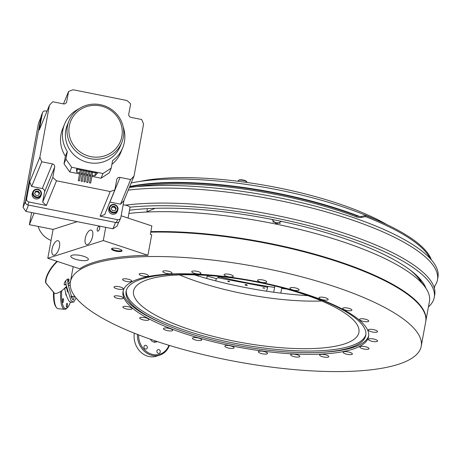 <?xml version="1.0" encoding="UTF-8"?>
<svg xmlns="http://www.w3.org/2000/svg" width="461" height="461" viewBox="0 0 461 461"><rect width="100%" height="100%" fill="white"/><g stroke="black" fill="none" stroke-linecap="round" stroke-linejoin="round"><path stroke-width="0.69" d="M68.551 278.974A3.567 1.406 -53.2 0 1 67.784 281.976M65.998 283.993A3.567 1.406 -53.2 0 1 64.321 284.633M66.05 284.42A3.567 1.406 -53.2 0 1 64.459 284.777A3.567 1.406 -53.2 0 1 64.361 284.685A3.567 1.406 -53.2 0 1 65.571 280.945A3.567 1.406 -53.2 0 1 68.729 279.061A3.567 1.406 -53.2 0 1 68.827 279.153A3.567 1.406 -53.2 0 1 67.848 282.587M70.487 281.383A17.835 7.024 -53.2 0 1 68.084 284.558M66.367 286.517A17.835 7.024 -53.2 0 1 64.794 288.102M64.638 288.252A17.835 7.024 -53.2 0 1 56.248 293.386A10.845 4.27 -53.2 0 1 54.369 293.081A10.845 4.27 -53.2 0 1 54.075 292.804L46.388 283.555A10.845 4.27 -53.2 0 1 45.881 280.916A17.835 7.024 -53.2 0 1 57.423 261.456M54.219 292.954A10.845 4.27 -53.2 0 1 54.052 292.844A10.845 4.27 -53.2 0 1 53.764 292.568L46.071 283.319A10.845 4.27 -53.2 0 1 45.564 280.68A17.835 7.024 -53.2 0 1 57.003 261.318M72.602 302.088L71.662 302.537L69.467 301.575C67.462 299.056 65.842 294.579 64.615 288.137L66.586 287.814L67.531 292.038M131.183 182.965A164.07 44.602 10.4 0 1 131.489 182.902L131.483 182.931A164.07 44.602 10.4 0 1 131.569 182.913L131.569 182.884A164.07 44.602 10.4 0 1 133.194 182.562L133.189 182.591A164.07 44.602 10.4 0 1 133.275 182.573L133.281 182.55A164.07 44.602 10.4 0 1 134.946 182.239L134.992 182.256M134.946 182.239L134.94 182.268A164.07 44.602 10.4 0 1 135.027 182.251L135.033 182.222A164.07 44.602 10.4 0 1 136.733 181.934L136.727 181.957A164.07 44.602 10.4 0 1 136.813 181.945L136.819 181.916A164.07 44.602 10.4 0 1 138.554 181.64L138.548 181.663A164.07 44.602 10.4 0 1 138.64 181.651L138.646 181.622A164.07 44.602 10.4 0 1 140.415 181.357L140.461 181.38M140.415 181.357L140.409 181.386A164.07 44.602 10.4 0 1 140.501 181.375L140.507 181.346A164.07 44.602 10.4 0 1 142.311 181.098L142.357 181.115M142.311 181.098L142.305 181.121A164.07 44.602 10.4 0 1 142.403 181.11L142.409 181.087A164.07 44.602 10.4 0 1 144.247 180.85L144.293 180.868M146.264 180.637L146.212 180.643A164.07 44.602 10.4 0 1 146.31 180.631L146.316 180.608A164.07 44.602 10.4 0 1 148.217 180.401L148.217 180.43A164.07 44.602 10.4 0 1 148.315 180.418L148.321 180.389A164.07 44.602 10.4 0 1 150.257 180.199L150.251 180.228A164.07 44.602 10.4 0 1 150.355 180.216L150.361 180.193A164.07 44.602 10.4 0 1 152.332 180.015L152.378 180.038M152.332 180.015L152.326 180.044A164.07 44.602 10.4 0 1 152.43 180.032L152.435 180.009A164.07 44.602 10.4 0 1 154.435 179.848L154.481 179.871M154.435 179.848L154.429 179.876A164.07 44.602 10.4 0 1 154.539 179.865L154.544 179.842A164.07 44.602 10.4 0 1 156.573 179.692L156.567 179.721A164.07 44.602 10.4 0 1 156.677 179.715L156.682 179.686A164.07 44.602 10.4 0 1 158.745 179.56L158.791 179.583M158.745 179.56L158.74 179.583A164.07 44.602 10.4 0 1 158.849 179.577L158.855 179.548A164.07 44.602 10.4 0 1 160.947 179.438L160.993 179.462M160.947 179.438L160.941 179.462A164.07 44.602 10.4 0 1 161.05 179.456L161.05 179.456A164.07 44.602 10.4 0 1 163.177 179.329L163.171 179.358A164.07 44.602 10.4 0 1 163.28 179.352L163.286 179.329A164.07 44.602 10.4 0 1 165.436 179.243L165.482 179.266M165.436 179.243L165.43 179.271A164.07 44.602 10.4 0 1 165.545 179.266L165.551 179.237A164.07 44.602 10.4 0 1 167.723 179.168L167.723 179.196A164.07 44.602 10.4 0 1 167.839 179.191L167.839 179.168A164.07 44.602 10.4 0 1 170.046 179.11L170.04 179.139A164.07 44.602 10.4 0 1 170.155 179.139L170.161 179.11A164.07 44.602 10.4 0 1 172.391 179.07L172.437 179.099M172.391 179.07L172.385 179.099A164.07 44.602 10.4 0 1 172.5 179.099L172.506 179.07A164.07 44.602 10.4 0 1 174.765 179.047L174.759 179.075A164.07 44.602 10.4 0 1 174.875 179.075L174.88 179.047A164.07 44.602 10.4 0 1 177.162 179.041L177.203 179.064M177.162 179.041L177.157 179.064A164.07 44.602 10.4 0 1 177.278 179.064L177.283 179.041A164.07 44.602 10.4 0 1 179.588 179.047L179.629 179.075M179.588 179.047L179.583 179.075A164.07 44.602 10.4 0 1 179.704 179.075L179.709 179.047A164.07 44.602 10.4 0 1 182.037 179.07L182.032 179.099A164.07 44.602 10.4 0 1 182.153 179.099L182.158 179.07A164.07 44.602 10.4 0 1 184.509 179.11L184.504 179.139A164.07 44.602 10.4 0 1 184.631 179.139L184.636 179.11A164.07 44.602 10.4 0 1 187.005 179.168L187.045 179.191M189.563 179.266L189.523 179.266A164.07 44.602 10.4 0 1 189.65 179.266L189.65 179.243A164.07 44.602 10.4 0 1 192.064 179.323L192.064 179.352A164.07 44.602 10.4 0 1 192.191 179.358L192.197 179.329A164.07 44.602 10.4 0 1 194.628 179.427L194.663 179.456M194.628 179.427L194.623 179.456A164.07 44.602 10.4 0 1 194.749 179.462L194.755 179.433A164.07 44.602 10.4 0 1 197.21 179.548L197.245 179.577M197.21 179.548L197.204 179.577A164.07 44.602 10.4 0 1 197.337 179.583L197.343 179.554A164.07 44.602 10.4 0 1 199.815 179.686L199.809 179.715A164.07 44.602 10.4 0 1 199.936 179.721L199.941 179.692A164.07 44.602 10.4 0 1 202.431 179.836L202.425 179.865A164.07 44.602 10.4 0 1 202.558 179.871L202.563 179.848A164.07 44.602 10.4 0 1 205.07 180.003L205.064 180.032A164.07 44.602 10.4 0 1 205.197 180.044L205.203 180.015A164.07 44.602 10.4 0 1 207.727 180.188L207.721 180.216A164.07 44.602 10.4 0 1 207.853 180.228L207.859 180.199A164.07 44.602 10.4 0 1 210.395 180.389L210.423 180.418M210.395 180.389L210.389 180.418A164.07 44.602 10.4 0 1 210.527 180.424L210.527 180.401A164.07 44.602 10.4 0 1 213.08 180.603L213.08 180.631A164.07 44.602 10.4 0 1 213.213 180.643L213.218 180.614A164.07 44.602 10.4 0 1 215.783 180.833L215.811 180.862M218.526 181.11L218.491 181.11A164.07 44.602 10.4 0 1 218.629 181.121L218.635 181.092A164.07 44.602 10.4 0 1 221.228 181.34L221.222 181.369A164.07 44.602 10.4 0 1 221.355 181.386L221.361 181.357A164.07 44.602 10.4 0 1 223.965 181.622A164.07 44.602 10.4 0 1 224.098 181.663L224.104 181.634A164.07 44.602 10.4 0 1 226.714 181.911L226.737 181.945A164.07 44.602 10.4 0 1 226.847 181.957L226.852 181.928A164.07 44.602 10.4 0 1 229.48 182.222L229.497 182.251M229.48 182.222L229.474 182.251A164.07 44.602 10.4 0 1 229.613 182.262L229.618 182.239A164.07 44.602 10.4 0 1 232.246 182.544L232.263 182.573A164.07 44.602 10.4 0 1 232.384 182.585L232.384 182.562A164.07 44.602 10.4 0 1 235.029 182.884L235.041 182.913M235.029 182.884L235.024 182.908A164.07 44.602 10.4 0 1 235.162 182.925L235.168 182.902A164.07 44.602 10.4 0 1 237.818 183.236L237.83 183.265A164.07 44.602 10.4 0 1 237.951 183.282L237.957 183.253A164.07 44.602 10.4 0 1 240.607 183.605L240.625 183.634A164.07 44.602 10.4 0 1 240.746 183.651L240.751 183.622A164.07 44.602 10.4 0 1 243.414 183.985L243.42 184.014A164.07 44.602 10.4 0 1 243.546 184.031L243.552 184.008A164.07 44.602 10.4 0 1 246.214 184.383L246.214 184.412A164.07 44.602 10.4 0 1 246.353 184.429L246.358 184.406A164.07 44.602 10.4 0 1 249.026 184.798L249.032 184.826A164.07 44.602 10.4 0 1 249.165 184.844L249.165 184.815A164.07 44.602 10.4 0 1 251.844 185.218L251.844 185.247A164.07 44.602 10.4 0 1 251.977 185.27L251.983 185.241A164.07 44.602 10.4 0 1 254.656 185.662L254.662 185.691M254.656 185.662L254.651 185.691A164.07 44.602 10.4 0 1 254.795 185.708L254.795 185.708A164.07 44.602 10.4 0 1 257.474 186.117A164.07 44.602 10.4 0 1 257.613 186.163L257.618 186.14A164.07 44.602 10.4 0 1 260.298 186.584L260.298 186.613A164.07 44.602 10.4 0 1 260.43 186.636L260.436 186.607A164.07 44.602 10.4 0 1 263.116 187.068A164.07 44.602 10.4 0 1 263.254 187.12L263.26 187.091A164.07 44.602 10.4 0 1 265.934 187.564L265.934 187.592A164.07 44.602 10.4 0 1 266.072 187.615L266.078 187.587A164.07 44.602 10.4 0 1 268.751 188.071L268.751 188.1A164.07 44.602 10.4 0 1 268.89 188.123L268.896 188.1A164.07 44.602 10.4 0 1 271.569 188.595L271.564 188.624A164.07 44.602 10.4 0 1 271.702 188.647L271.702 188.647A164.07 44.602 10.4 0 1 274.381 189.131L274.376 189.16A164.07 44.602 10.4 0 1 274.514 189.183L274.514 189.183M285.716 191.436L285.716 191.436A164.07 44.602 10.4 0 1 288.361 192.007L288.356 192.03A164.07 44.602 10.4 0 1 288.494 192.064L288.482 192.058M288.5 192.035A164.07 44.602 10.4 0 1 291.139 192.617L291.133 192.64A164.07 44.602 10.4 0 1 291.271 192.675L291.277 192.646A164.07 44.602 10.4 0 1 293.905 193.24L293.899 193.268A164.07 44.602 10.4 0 1 294.037 193.297L294.037 193.297M294.043 193.268A164.07 44.602 10.4 0 1 296.659 193.874L296.654 193.902A164.07 44.602 10.4 0 1 296.792 193.937L296.775 193.931M299.517 194.577L299.541 194.554A164.07 44.602 10.4 0 1 302.134 195.182L302.128 195.21A164.07 44.602 10.4 0 1 302.266 195.239L302.249 195.239M302.272 195.216A164.07 44.602 10.4 0 1 304.854 195.85L304.848 195.879A164.07 44.602 10.4 0 1 304.986 195.913L304.963 195.908M304.992 195.885A164.07 44.602 10.4 0 1 307.562 196.53L307.556 196.559A164.07 44.602 10.4 0 1 307.689 196.593L307.666 196.588M310.357 197.279L310.386 197.256A164.07 44.602 10.4 0 1 312.933 197.925L312.927 197.953A164.07 44.602 10.4 0 1 313.059 197.988L313.036 197.982M313.065 197.959A164.07 44.602 10.4 0 1 315.595 198.639L315.589 198.668A164.07 44.602 10.4 0 1 315.722 198.703L315.693 198.691M315.727 198.674A164.07 44.602 10.4 0 1 318.24 199.359L318.234 199.388A164.07 44.602 10.4 0 1 318.367 199.423L318.367 199.423A164.07 44.602 10.4 0 1 320.868 200.091L320.862 200.12A164.07 44.602 10.4 0 1 320.989 200.155L320.96 200.149M320.994 200.132A164.07 44.602 10.4 0 1 323.472 200.835L323.472 200.863A164.07 44.602 10.4 0 1 323.599 200.898L323.57 200.892M326.158 201.641L326.192 201.624A164.07 44.602 10.4 0 1 328.635 202.35L328.63 202.373A164.07 44.602 10.4 0 1 328.756 202.414L328.722 202.402M333.799 203.952L333.839 203.935A164.07 44.602 10.4 0 1 336.219 204.684L336.213 204.713A164.07 44.602 10.4 0 1 336.34 204.753L336.3 204.742M338.783 205.537L338.823 205.52A164.07 44.602 10.4 0 1 341.163 206.286L341.157 206.315A164.07 44.602 10.4 0 1 341.278 206.349L341.238 206.338M350.815 209.628L350.861 209.617A164.07 44.602 10.4 0 1 353.074 210.418L353.074 210.447A164.07 44.602 10.4 0 1 353.189 210.487L353.143 210.47M362.167 213.892L362.219 213.887A164.07 44.602 10.4 0 1 364.288 214.711L364.288 214.74A164.07 44.602 10.4 0 1 364.392 214.786L364.346 214.763M366.495 215.639L366.547 215.633A164.07 44.602 10.4 0 1 368.558 216.468L368.552 216.497A164.07 44.602 10.4 0 1 368.662 216.537L368.616 216.52M368.662 216.514L368.662 216.537A164.07 44.602 10.4 0 1 370.644 217.356L370.638 217.385A164.07 44.602 10.4 0 1 370.742 217.425L370.696 217.408M364.397 214.757A164.07 44.602 10.4 0 1 366.443 215.587L366.437 215.615A164.07 44.602 10.4 0 1 366.541 215.662L366.547 215.633M359.955 213.028L360.006 213.017A164.07 44.602 10.4 0 1 362.11 213.841L362.104 213.869A164.07 44.602 10.4 0 1 362.213 213.91L362.219 213.887M355.443 211.317L355.494 211.305A164.07 44.602 10.4 0 1 357.65 212.118L357.644 212.146A164.07 44.602 10.4 0 1 357.759 212.187L357.713 212.169M299.541 194.554L299.535 194.582A164.07 44.602 10.4 0 0 299.396 194.548L299.402 194.525A164.07 44.602 10.4 0 0 296.798 193.908M129.725 186.521A164.07 44.602 10.4 0 1 359.459 216.422M144.247 180.85L144.241 180.873A164.07 44.602 10.4 0 1 144.339 180.862L144.345 180.839A164.07 44.602 10.4 0 1 146.218 180.62M187.005 179.168L186.999 179.191A164.07 44.602 10.4 0 1 187.126 179.196L187.131 179.168A164.07 44.602 10.4 0 1 189.529 179.237M215.783 180.833L215.777 180.862A164.07 44.602 10.4 0 1 215.915 180.873L215.921 180.845A164.07 44.602 10.4 0 1 218.497 181.081M274.52 189.16A164.07 44.602 10.4 0 1 277.188 189.678L277.182 189.707A164.07 44.602 10.4 0 1 277.326 189.736L277.332 189.707A164.07 44.602 10.4 0 1 279.994 190.243L279.988 190.272A164.07 44.602 10.4 0 1 280.127 190.295L280.132 190.272A164.07 44.602 10.4 0 1 282.789 190.819L282.783 190.842A164.07 44.602 10.4 0 1 282.921 190.871L282.927 190.848A164.07 44.602 10.4 0 1 285.578 191.407L285.572 191.43A164.07 44.602 10.4 0 1 285.716 191.459M307.694 196.565A164.07 44.602 10.4 0 1 310.253 197.222L310.247 197.25A164.07 44.602 10.4 0 1 310.386 197.285L310.386 197.256M323.605 200.875A164.07 44.602 10.4 0 1 326.065 201.59A164.07 44.602 10.4 0 1 326.186 201.653L326.192 201.624M328.762 202.385A164.07 44.602 10.4 0 1 331.182 203.117L331.182 203.145A164.07 44.602 10.4 0 1 331.309 203.186L331.269 203.174M331.309 203.157A164.07 44.602 10.4 0 1 333.712 203.9L333.706 203.923A164.07 44.602 10.4 0 1 333.833 203.964L333.839 203.935M336.346 204.724A164.07 44.602 10.4 0 1 338.702 205.479L338.697 205.508A164.07 44.602 10.4 0 1 338.818 205.548L338.823 205.52M341.284 206.326A164.07 44.602 10.4 0 1 343.595 207.098L343.589 207.122A164.07 44.602 10.4 0 1 343.71 207.162L343.67 207.15M343.716 207.139A164.07 44.602 10.4 0 1 346.004 207.917L346.004 207.946A164.07 44.602 10.4 0 1 346.119 207.986L346.078 207.969M346.125 207.957A164.07 44.602 10.4 0 1 348.389 208.741L348.383 208.77A164.07 44.602 10.4 0 1 348.504 208.81L348.458 208.798M348.51 208.781A164.07 44.602 10.4 0 1 350.746 209.576L350.74 209.605A164.07 44.602 10.4 0 1 350.861 209.646L350.861 209.617M353.189 210.458A164.07 44.602 10.4 0 1 355.379 211.265L355.373 211.288A164.07 44.602 10.4 0 1 355.489 211.334L355.494 211.305M357.765 212.158A164.07 44.602 10.4 0 1 359.897 212.976L359.891 213.005A164.07 44.602 10.4 0 1 360.001 213.045L360.006 213.017M370.748 217.402A164.07 44.602 10.4 0 1 372.695 218.243L372.695 218.272A164.07 44.602 10.4 0 1 372.793 218.318L372.747 218.295M372.799 218.289A164.07 44.602 10.4 0 1 374.718 219.142L374.712 219.165A164.07 44.602 10.4 0 1 374.81 219.211L374.764 219.188M374.816 219.182A164.07 44.602 10.4 0 1 376.654 220.018M215.829 280.91L216.244 278.646L207.168 276.064M228.783 281.158L229.687 281.596L228.633 281.683L227.728 281.239L228.783 281.158M263.807 287.837L264.718 288.281L262.753 287.918L263.807 287.837M217.955 277.77L267.662 287.255L266.55 291.202M267.824 286.385L267.662 287.255M247.079 285.342A1.176 0.317 10.4 0 1 245.926 285.261A1.176 0.317 10.4 0 1 245.05 284.875A1.176 0.317 10.4 0 1 245.269 284.633A1.176 0.317 10.4 0 1 246.727 284.8A1.176 0.317 10.4 0 1 247.263 285.278A1.176 0.317 10.4 0 1 247.079 285.342M38.177 226.437A21.402 20.561 22.3 0 0 51.062 240.446M28.524 205.07L25.925 211.409L23.05 207.335L25.545 201.25M25.925 211.409L112.957 228.789L115.555 222.45M118.759 221.977L117.065 226.115L112.957 228.789M40.989 117.117L38.494 123.208L23.05 207.335M70.85 256.034A8.915 2.426 10.4 0 1 80.519 255.492A8.915 2.426 10.4 0 1 88.316 259.526A8.915 2.426 10.4 0 1 78.647 260.067A8.915 2.426 10.4 0 1 70.85 256.034M123.156 204.828A5.348 1.452 10.4 0 1 130.002 207.473A5.348 1.452 10.4 0 1 129.979 207.554M121.958 250.456A5.348 1.452 10.4 0 1 116.645 250.611A5.348 1.452 10.4 0 1 111.729 248.577M31.613 212.544L29.383 224.68L34.149 213.051M29.383 224.68L53.09 229.417M52.041 249.113A7.578 3.308 -71.7 0 0 53.378 255.123A7.578 3.308 -71.7 0 0 59.463 246.739A7.578 3.308 -71.7 0 0 58.132 240.728A7.578 3.308 -71.7 0 0 52.041 249.113M97.185 229.146A2.524 1.101 -71.7 0 0 97.628 231.151A2.524 1.101 -71.7 0 0 99.657 228.356A2.524 1.101 -71.7 0 0 99.213 226.357A2.524 1.101 -71.7 0 0 97.185 229.146M85.227 238.51A7.578 3.308 -71.7 0 0 86.564 244.52A7.578 3.308 -71.7 0 0 92.649 236.136A7.578 3.308 -71.7 0 0 91.318 230.125A7.578 3.308 -71.7 0 0 85.227 238.51M114.161 250.692A5.348 1.452 10.4 0 1 111.522 248.888A5.348 1.452 10.4 0 1 119.405 249.021A5.348 1.452 10.4 0 1 122.044 250.824A5.348 1.452 10.4 0 1 114.161 250.692M79.638 268.792L47.788 258.275L103.293 240.544L147.929 255.285A178.338 48.48 -169.6 0 0 79.638 268.792M77.246 221.66L53.096 229.376L47.788 258.275M121.145 215.788L151.876 225.936L150.338 234.309L151.698 234.758L147.929 255.285M105.713 227.348L103.293 240.544M83.948 256.385A8.915 2.426 10.4 0 1 87.198 260.298A8.915 2.426 10.4 0 1 75.218 259.174A8.915 2.426 10.4 0 1 71.962 255.261A8.915 2.426 10.4 0 1 83.948 256.385M100.348 104.687A28.536 27.412 -157.7 0 1 121.79 142.518A28.536 27.412 -157.7 0 1 90.431 158.705A28.536 27.412 -157.7 0 1 68.989 120.874A28.536 27.412 -157.7 0 1 100.348 104.687M68.989 120.874L67.369 124.827A28.536 27.412 22.3 0 0 88.812 162.658A28.536 27.412 22.3 0 0 120.171 146.471L121.79 142.518M90.909 156.642A26.824 25.77 22.3 0 0 121.837 136.502A26.824 25.77 22.3 0 0 100.233 105.869A26.824 25.77 22.3 0 0 69.306 126.009A26.824 25.77 22.3 0 0 90.909 156.642M78.295 180.62L79.511 180.85L78.295 180.62L80.283 169.781M81.09 181.173L82.306 181.409L81.09 181.173L83.078 170.34M86.674 182.291L87.89 182.533L86.674 182.291L88.662 171.457M123.225 127.092A31.388 30.155 -157.7 0 1 122.684 147.866L120.765 152.551A31.388 30.155 -157.7 0 1 111.89 164.341M122.684 147.866A31.388 30.155 -157.7 0 1 112.582 160.578L111.193 168.161L102.964 173.52L71.674 167.274L65.929 159.126L67.323 151.542A31.388 30.155 -157.7 0 1 64.598 124.055A31.388 30.155 -157.7 0 1 78.791 108.882M89.469 182.85L90.684 183.092L89.469 182.85M83.879 181.732L85.095 181.974L83.879 181.732M79.523 173.906L69.755 171.959L64.01 163.811L65.929 159.126M69.755 171.959L71.674 167.274M64.01 163.811L65.399 156.227L67.323 151.542M65.399 156.227A31.388 30.155 -157.7 0 1 62.679 128.74L64.598 124.055M102.964 173.52L101.045 178.205L109.269 172.852L111.193 168.161M95.462 172.812L94.903 175.871L97.496 173.221L76.543 169.037L76.739 172.241L79.718 172.84M77.298 169.187L76.739 172.241M80.934 173.082L82.513 173.399M83.729 173.641L85.308 173.953M86.524 174.195L88.103 174.512M89.319 174.754L90.898 175.071M92.114 175.313L94.903 175.871M101.045 178.205L91.918 176.384M90.702 176.142L89.123 175.825M87.907 175.583L86.328 175.266M85.112 175.024L83.533 174.707M82.317 174.465L80.738 174.149M42.683 202.079A55.355 53.182 22.3 0 0 46.388 205.468L56.507 180.793A55.355 53.182 -157.7 0 1 52.796 177.399L42.683 202.079L44.561 191.834A2.852 2.743 22.3 0 0 42.262 188.572L31.665 186.457L41.778 161.776A55.355 53.182 -157.7 0 1 39.877 157.213L49.413 105.275A55.355 53.182 -157.7 0 1 52.796 101.766L63.393 103.881A2.852 2.743 22.3 0 0 66.684 101.743L68.568 91.497A55.355 53.182 -157.7 0 1 73.213 89.774L126.936 100.504A55.355 53.182 -157.7 0 1 130.647 103.892L128.769 114.138A2.852 2.743 22.3 0 0 131.062 117.399L141.665 119.514A55.355 53.182 -157.7 0 1 143.567 124.078L134.03 176.016A55.355 53.182 -157.7 0 1 130.647 179.525L120.534 204.2A55.355 53.182 22.3 0 0 123.917 200.691L134.03 176.016M52.796 177.399L54.675 167.153A2.852 2.743 22.3 0 0 52.381 163.897L41.778 161.776M46.388 205.468L28.968 201.987A2.852 2.743 -157.7 0 1 26.669 198.731L29.763 181.888A55.355 53.182 22.3 0 0 31.665 186.457M29.763 181.888L39.877 157.213M63.48 103.898L68.568 91.497M46.97 111.228L45.679 110.968A2.852 2.743 -157.7 0 0 42.389 113.112L39.294 129.956L49.413 105.275M42.389 113.112L41.185 116.045A2.852 2.743 -157.7 0 1 41.34 115.521L42.539 112.588M123.917 200.691L120.828 217.534A2.852 2.743 -157.7 0 1 117.538 219.678L100.112 216.197A55.355 53.182 22.3 0 0 104.762 214.474L114.875 189.799A55.355 53.182 -157.7 0 1 110.231 191.522L56.507 180.793M130.647 179.525L120.05 177.41A2.852 2.743 22.3 0 0 116.76 179.554L114.875 189.799M120.534 204.2L109.931 202.085A2.852 2.743 22.3 0 0 109.845 202.068M110.231 191.522L100.112 216.197M28.968 201.987L27.769 204.92L116.333 222.605L117.538 219.678M27.769 204.92A2.852 2.743 -157.7 0 1 25.47 201.659L26.669 198.731M41.185 116.045L25.47 201.659M120.673 218.059L119.474 220.986A2.852 2.743 -157.7 0 1 116.333 222.605M33.964 195.435A3.919 3.763 22.3 0 0 39.404 196.409A3.919 3.763 22.3 0 0 40.251 191.142A3.919 3.763 22.3 0 0 34.811 190.168A3.919 3.763 22.3 0 0 33.964 195.435M33.469 195.867A4.46 4.282 22.3 0 0 41.179 195.118A4.46 4.282 22.3 0 0 36.488 189.143A4.46 4.282 22.3 0 0 33.469 195.867M32.927 191.736L32.414 192.992A4.46 4.282 22.3 0 0 37.105 198.968A4.46 4.282 22.3 0 0 40.66 196.369L41.179 195.118M34.581 193.516L35.601 191.24L34.563 193.487L36.073 195.533L38.615 195.337L39.652 193.096L38.142 191.044L37.871 191.701L39.364 193.724M35.601 191.24L38.142 191.044M35.33 191.897L37.871 191.701M38.983 194.542A2.23 2.144 22.3 0 0 36.298 191.845A2.23 2.144 22.3 0 0 34.638 193.591M110.513 210.723A3.919 3.763 22.3 0 0 115.959 211.697A3.919 3.763 22.3 0 0 116.806 206.43A3.919 3.763 22.3 0 0 111.366 205.456A3.919 3.763 22.3 0 0 110.513 210.723M110.023 211.155A4.46 4.282 22.3 0 0 117.728 210.406A4.46 4.282 22.3 0 0 113.037 204.43A4.46 4.282 22.3 0 0 110.023 211.155M109.482 207.024L108.963 208.28A4.46 4.282 22.3 0 0 113.654 214.256A4.46 4.282 22.3 0 0 117.215 211.657L117.728 210.406M111.136 208.804L112.15 206.528L111.118 208.775L112.622 210.821L115.169 210.625L116.207 208.384L114.697 206.332L114.426 206.989L115.918 209.012M112.15 206.528L114.697 206.332M111.879 207.185L114.426 206.989M115.538 209.83A2.23 2.144 22.3 0 0 112.853 207.133A2.23 2.144 22.3 0 0 111.193 208.879M139.896 181.432A153.369 41.692 10.4 0 1 169.446 177.946A153.369 41.692 10.4 0 1 386.929 224.64M129.541 186.976A164.07 44.602 10.4 0 1 356.514 215.76A3.567 0.968 -169.6 0 0 361.384 216.399L365.711 215.569A174.771 47.512 10.4 0 1 431.387 259.883M136.929 186.642A164.07 44.602 10.4 0 1 356.313 216.837A3.567 0.968 -169.6 0 0 361.182 217.477L365.515 216.647A174.771 47.512 10.4 0 1 430.153 258.506M286.661 289.047A174.771 47.512 10.4 0 1 281.665 288.396M274.589 287.41A174.771 47.512 10.4 0 1 216.514 276.168M365.711 215.569L365.515 216.647M428.436 306.893A182.331 49.563 -169.6 0 0 434.233 297.466L434.717 294.821A182.331 49.563 -169.6 0 0 434.383 288.292A182.331 49.563 -169.6 0 0 328.134 228.224A182.331 49.563 -169.6 0 0 145.624 203.457A182.331 49.563 -169.6 0 0 125.334 205.139M194.358 274.837A142.668 38.782 -169.6 0 0 307.844 295.668M426.016 288.39A174.771 47.512 -169.6 0 0 422.218 281.613A174.771 47.512 -169.6 0 0 149.692 208.522A174.771 47.512 -169.6 0 0 129.495 210.233M434.233 297.466A182.331 49.563 -169.6 0 0 338.051 234.038A182.331 49.563 -169.6 0 0 145.14 206.096A182.331 49.563 -169.6 0 0 129.967 207.208M434.832 285.837L434.838 285.832A182.331 49.563 -169.6 0 0 437.466 279.856A182.331 49.563 -169.6 0 0 341.284 216.428A182.331 49.563 -169.6 0 0 148.373 188.486A182.331 49.563 -169.6 0 0 128.239 190.151M437.466 279.856L437.95 277.211A182.331 49.563 -169.6 0 0 341.768 213.783A182.331 49.563 -169.6 0 0 148.857 185.841A182.331 49.563 -169.6 0 0 129.351 187.431M420.812 281.348A168.351 45.766 -169.6 0 0 419.343 278.196M219.62 276.917L216.244 278.646M238.118 181.288L238.222 180.724A4.466 1.216 10.4 0 1 238.464 180.418L239.063 180.044A3.924 1.066 10.4 0 1 240.348 179.761A3.924 1.066 10.4 0 1 246.462 181.404L246.889 181.968A4.466 1.216 10.4 0 1 247.004 182.337L246.981 182.47M238.464 180.418A4.466 1.216 10.4 0 1 239.927 180.101A4.466 1.216 10.4 0 1 246.889 181.968M164.6 270.797A4.679 1.274 -169.6 0 0 162.814 271.454A4.679 1.274 -169.6 0 0 165.28 273.079A4.679 1.274 -169.6 0 0 170.236 273.799A4.679 1.274 -169.6 0 0 172.022 273.143A4.679 1.274 -169.6 0 0 169.55 271.512A4.679 1.274 -169.6 0 0 164.6 270.797M225.85 274.007A4.679 1.274 -169.6 0 0 224.063 274.658A4.679 1.274 -169.6 0 0 226.535 276.289A4.679 1.274 -169.6 0 0 231.485 277.003A4.679 1.274 -169.6 0 0 233.272 276.352A4.679 1.274 -169.6 0 0 230.805 274.721A4.679 1.274 -169.6 0 0 225.85 274.007M291.698 287.543A4.679 1.274 -169.6 0 0 289.911 288.194A4.679 1.274 -169.6 0 0 292.383 289.825A4.679 1.274 -169.6 0 0 297.333 290.539A4.679 1.274 -169.6 0 0 299.12 289.888A4.679 1.274 -169.6 0 0 296.654 288.258A4.679 1.274 -169.6 0 0 291.698 287.543M361.32 318.747A4.679 1.274 -169.6 0 0 359.534 319.404A4.679 1.274 -169.6 0 0 362.006 321.029A4.679 1.274 -169.6 0 0 366.956 321.749A4.679 1.274 -169.6 0 0 368.742 321.092A4.679 1.274 -169.6 0 0 366.276 319.461A4.679 1.274 -169.6 0 0 361.32 318.747M370.195 338.697A4.679 1.274 -169.6 0 0 368.408 339.354A4.679 1.274 -169.6 0 0 370.875 340.984A4.679 1.274 -169.6 0 0 375.83 341.699A4.679 1.274 -169.6 0 0 377.617 341.042A4.679 1.274 -169.6 0 0 375.145 339.417A4.679 1.274 -169.6 0 0 370.195 338.697M344.978 351.645A4.679 1.274 -169.6 0 0 343.191 352.302A4.679 1.274 -169.6 0 0 345.664 353.927A4.679 1.274 -169.6 0 0 350.614 354.647A4.679 1.274 -169.6 0 0 352.4 353.99A4.679 1.274 -169.6 0 0 349.934 352.36A4.679 1.274 -169.6 0 0 344.978 351.645M321.38 354.302A4.679 1.274 -169.6 0 0 319.594 354.958A4.679 1.274 -169.6 0 0 322.06 356.589A4.679 1.274 -169.6 0 0 327.016 357.304A4.679 1.274 -169.6 0 0 328.802 356.647A4.679 1.274 -169.6 0 0 326.33 355.022A4.679 1.274 -169.6 0 0 321.38 354.302M260.125 351.098A4.679 1.274 -169.6 0 0 258.339 351.749A4.679 1.274 -169.6 0 0 260.811 353.38A4.679 1.274 -169.6 0 0 265.761 354.094A4.679 1.274 -169.6 0 0 267.547 353.443A4.679 1.274 -169.6 0 0 265.081 351.812A4.679 1.274 -169.6 0 0 260.125 351.098M194.283 337.561A4.679 1.274 -169.6 0 0 192.496 338.213A4.679 1.274 -169.6 0 0 194.963 339.843A4.679 1.274 -169.6 0 0 199.913 340.558A4.679 1.274 -169.6 0 0 201.699 339.907A4.679 1.274 -169.6 0 0 199.233 338.276A4.679 1.274 -169.6 0 0 194.283 337.561M170.662 274.024A124.839 33.947 -169.6 0 0 123.024 291.513A124.839 33.947 -169.6 0 0 188.872 334.951A124.839 33.947 -169.6 0 0 320.954 354.077A124.839 33.947 -169.6 0 0 368.593 336.588A124.839 33.947 -169.6 0 0 302.744 293.15A124.839 33.947 -169.6 0 0 170.662 274.024M123.22 290.655A124.839 33.947 -169.6 0 0 163.989 324.043L165.77 324.792A121.842 33.134 -169.6 0 0 316.816 352.515A121.842 33.134 -169.6 0 0 319.277 352.411A121.842 33.134 -169.6 0 0 365.775 335.343A121.842 33.134 -169.6 0 0 301.506 292.948A121.842 33.134 -169.6 0 0 172.593 274.283A121.842 33.134 -169.6 0 0 126.095 291.352A121.842 33.134 -169.6 0 0 165.77 324.792M316.816 352.515L318.747 352.446A124.839 33.947 -169.6 0 0 321.271 352.342A124.839 33.947 -169.6 0 0 368.708 335.712M126.285 290.551A121.842 33.134 -169.6 0 0 191.989 332.542A121.842 33.134 -169.6 0 0 319.577 350.792A121.842 33.134 -169.6 0 0 365.884 334.525M179.531 274.906A114.564 31.158 -169.6 0 0 321.669 300.993M315.191 348.458A114.564 31.158 10.4 0 1 193.983 330.906A114.564 31.158 10.4 0 1 133.552 291.047A114.564 31.158 10.4 0 1 177.272 274.998A114.564 31.158 10.4 0 1 298.486 292.545A114.564 31.158 10.4 0 1 358.917 332.41A114.564 31.158 10.4 0 1 315.191 348.458M150.735 232.16A178.338 48.497 10.4 0 1 335.873 261.11A178.338 48.497 10.4 0 1 425.699 321.801L421.216 346.246A178.338 48.497 10.4 0 1 353.155 371.226A178.338 48.497 10.4 0 1 164.468 343.906A178.338 48.497 10.4 0 1 70.4 281.855A178.338 48.497 10.4 0 1 138.456 256.875A178.338 48.497 10.4 0 1 327.143 284.195A178.338 48.497 10.4 0 1 421.216 346.246M140.997 273.454A4.679 1.274 -169.6 0 0 139.21 274.111A4.679 1.274 -169.6 0 0 141.683 275.741A4.679 1.274 -169.6 0 0 146.633 276.456A4.679 1.274 -169.6 0 0 148.419 275.799A4.679 1.274 -169.6 0 0 145.953 274.174A4.679 1.274 -169.6 0 0 140.997 273.454M124.349 278.778A4.679 1.274 -169.6 0 0 122.563 279.435A4.679 1.274 -169.6 0 0 125.035 281.06A4.679 1.274 -169.6 0 0 129.985 281.78A4.679 1.274 -169.6 0 0 131.771 281.124A4.679 1.274 -169.6 0 0 129.305 279.493A4.679 1.274 -169.6 0 0 124.349 278.778M115.786 286.402A4.679 1.274 -169.6 0 0 114 287.059A4.679 1.274 -169.6 0 0 116.466 288.684A4.679 1.274 -169.6 0 0 121.422 289.404A4.679 1.274 -169.6 0 0 123.208 288.747A4.679 1.274 -169.6 0 0 120.736 287.117A4.679 1.274 -169.6 0 0 115.786 286.402M115.89 295.806A4.679 1.274 -169.6 0 0 114.103 296.463A4.679 1.274 -169.6 0 0 116.57 298.088A4.679 1.274 -169.6 0 0 121.525 298.809A4.679 1.274 -169.6 0 0 123.312 298.152A4.679 1.274 -169.6 0 0 120.84 296.521A4.679 1.274 -169.6 0 0 115.89 295.806M124.654 306.352A4.679 1.274 -169.6 0 0 122.868 307.009A4.679 1.274 -169.6 0 0 125.34 308.64A4.679 1.274 -169.6 0 0 130.29 309.354A4.679 1.274 -169.6 0 0 132.077 308.697A4.679 1.274 -169.6 0 0 129.61 307.072A4.679 1.274 -169.6 0 0 124.654 306.352M141.487 317.324A4.679 1.274 -169.6 0 0 139.7 317.981A4.679 1.274 -169.6 0 0 142.167 319.606A4.679 1.274 -169.6 0 0 147.122 320.326A4.679 1.274 -169.6 0 0 148.909 319.669A4.679 1.274 -169.6 0 0 146.437 318.038A4.679 1.274 -169.6 0 0 141.487 317.324M165.234 327.967A4.679 1.274 -169.6 0 0 163.448 328.624A4.679 1.274 -169.6 0 0 165.914 330.249A4.679 1.274 -169.6 0 0 170.87 330.969A4.679 1.274 -169.6 0 0 172.656 330.312A4.679 1.274 -169.6 0 0 170.184 328.681A4.679 1.274 -169.6 0 0 165.234 327.967M226.645 345.45A4.679 1.274 -169.6 0 0 224.859 346.102A4.679 1.274 -169.6 0 0 227.331 347.732A4.679 1.274 -169.6 0 0 232.281 348.447A4.679 1.274 -169.6 0 0 234.067 347.796A4.679 1.274 -169.6 0 0 231.601 346.165A4.679 1.274 -169.6 0 0 226.645 345.45M292.435 354.117A4.679 1.274 -169.6 0 0 290.649 354.768A4.679 1.274 -169.6 0 0 293.121 356.399A4.679 1.274 -169.6 0 0 298.071 357.114A4.679 1.274 -169.6 0 0 299.857 356.462A4.679 1.274 -169.6 0 0 297.391 354.832A4.679 1.274 -169.6 0 0 292.435 354.117M361.631 346.32A4.679 1.274 -169.6 0 0 359.845 346.977A4.679 1.274 -169.6 0 0 362.311 348.608A4.679 1.274 -169.6 0 0 367.267 349.323A4.679 1.274 -169.6 0 0 369.054 348.666A4.679 1.274 -169.6 0 0 366.581 347.041A4.679 1.274 -169.6 0 0 361.631 346.32M370.091 329.292A4.679 1.274 -169.6 0 0 368.304 329.949A4.679 1.274 -169.6 0 0 370.771 331.58A4.679 1.274 -169.6 0 0 375.727 332.295A4.679 1.274 -169.6 0 0 377.513 331.638A4.679 1.274 -169.6 0 0 375.041 330.013A4.679 1.274 -169.6 0 0 370.091 329.292M344.494 307.775A4.679 1.274 -169.6 0 0 342.707 308.432A4.679 1.274 -169.6 0 0 345.174 310.063A4.679 1.274 -169.6 0 0 350.13 310.777A4.679 1.274 -169.6 0 0 351.916 310.12A4.679 1.274 -169.6 0 0 349.444 308.495A4.679 1.274 -169.6 0 0 344.494 307.775M320.747 297.132A4.679 1.274 -169.6 0 0 318.96 297.789A4.679 1.274 -169.6 0 0 321.426 299.42A4.679 1.274 -169.6 0 0 326.382 300.134A4.679 1.274 -169.6 0 0 328.169 299.477A4.679 1.274 -169.6 0 0 325.697 297.852A4.679 1.274 -169.6 0 0 320.747 297.132M259.33 279.654A4.679 1.274 -169.6 0 0 257.543 280.305A4.679 1.274 -169.6 0 0 260.016 281.936A4.679 1.274 -169.6 0 0 264.966 282.651A4.679 1.274 -169.6 0 0 266.752 281.999A4.679 1.274 -169.6 0 0 264.286 280.369A4.679 1.274 -169.6 0 0 259.33 279.654M193.539 270.987A4.679 1.274 -169.6 0 0 191.753 271.638A4.679 1.274 -169.6 0 0 194.225 273.269A4.679 1.274 -169.6 0 0 199.175 273.984A4.679 1.274 -169.6 0 0 200.961 273.333A4.679 1.274 -169.6 0 0 198.495 271.702A4.679 1.274 -169.6 0 0 193.539 270.987M158.93 349.634A1.942 1.665 -107.7 0 1 158.256 353.31A1.942 1.665 -107.7 0 1 158.93 349.634M145.981 345.358A1.942 1.665 -107.7 0 1 145.307 349.035A1.942 1.665 -107.7 0 1 145.981 345.358M134.335 333.211A18.976 16.273 72.3 0 0 147.33 356.082A18.976 16.273 72.3 0 0 156.4 356.197L159.754 355.126A18.976 16.273 -107.7 0 1 150.684 355.01A18.976 16.273 -107.7 0 1 137.453 334.438M138.605 334.882A18.117 15.541 72.3 0 0 151.248 354.065A18.117 15.541 72.3 0 0 168.957 345.301M150.401 339.221A5.348 4.587 72.3 0 0 153.467 341.981A5.348 4.587 72.3 0 0 156.025 342.01L157.334 341.595M154.913 341.319A5.348 4.587 -107.7 0 1 154.228 342.154M169.377 345.433A18.976 16.273 -107.7 0 1 159.754 355.126M55.96 306.882A18.117 5.399 -84.7 0 1 55.827 306.715A18.117 5.399 -84.7 0 1 53.522 292.28M54.369 293.081L54.052 292.844A18.976 5.653 95.3 0 0 56.484 307.591A18.976 5.653 95.3 0 0 56.622 307.769A18.976 5.653 95.3 0 0 58.155 308.703L64.661 309.308A18.976 5.653 -84.7 0 1 63.128 308.374A18.976 5.653 -84.7 0 1 60.673 291.415M61.809 290.626A18.117 5.399 95.3 0 0 64.091 307.643A18.117 5.399 95.3 0 0 67.318 307.787A18.117 5.399 95.3 0 0 70.343 302.278M63.347 298.728A1.942 0.576 -84.7 0 1 63.549 300.895A1.942 0.576 -84.7 0 1 62.829 302.497A1.942 0.576 -84.7 0 1 62.673 302.399A1.942 0.576 -84.7 0 1 62.466 300.232A1.942 0.576 -84.7 0 1 63.186 298.63A1.942 0.576 -84.7 0 1 63.347 298.728M67.254 303.424A1.942 0.576 -84.7 0 1 67.456 305.597A1.942 0.576 -84.7 0 1 66.736 307.193A1.942 0.576 -84.7 0 1 66.58 307.101A1.942 0.576 -84.7 0 1 66.372 304.934A1.942 0.576 -84.7 0 1 67.093 303.332A1.942 0.576 -84.7 0 1 67.254 303.424M71.536 296.267A1.942 0.576 -84.7 0 1 71.236 296.953M66.407 286.777A5.348 1.596 95.3 0 0 66.067 287.889M65.589 292.505A5.348 1.596 95.3 0 0 66.309 295.559M71.588 297.743A18.117 5.399 95.3 0 0 71.876 296.302M67.318 307.787L66.505 308.53A18.976 5.653 -84.7 0 1 64.661 309.308M150.833 231.618A178.338 48.497 10.4 0 1 335.971 260.574A178.338 48.497 10.4 0 1 425.803 321.259L429.445 301.413A178.338 48.497 -169.6 0 0 424.765 286.621A178.338 48.497 -169.6 0 0 300.975 229.722A178.338 48.497 -169.6 0 0 128.907 213.449M410.33 270.186A171.204 46.561 10.4 0 1 419.176 279.17L424.765 286.621M386.427 255.734L392.317 258.8M271.794 219.401L276.427 223.919L281.544 221.401M147.324 208.643L146.921 211.818L155.029 208.314M272.693 221.862A158.722 43.161 10.4 0 1 280.317 223.447M54.075 292.804L53.764 292.568M46.388 283.555L46.071 283.319M45.881 280.916L45.564 280.68M52.381 163.897L42.262 188.572M54.675 167.153L44.561 191.834M66.684 101.743L66.275 102.745M120.05 177.41L109.931 202.085M356.514 215.76L356.313 216.837M361.384 216.399L361.182 217.477M65.687 280.801L66.142 285.054L71.103 300.837L73.639 302.209L76.082 297.933M74.221 296.521L73.311 300.22M72.025 298.595L72.273 296.337M67.606 279.141L68.119 284.771L72.262 298.999L73.316 300.238M130.002 207.473L128.054 218.07M89.469 182.861L91.457 172.016M83.879 181.743L85.867 170.898M85.095 181.968L87.083 171.14M90.684 183.08L92.673 172.258M87.89 182.527L89.878 171.699M82.306 181.409L84.294 170.582M79.511 180.85L81.499 170.023M434.383 288.298L434.838 285.832M273.707 292.234L274.854 285.981M280.789 293.15L281.786 287.733M206.724 278.479L207.283 275.43M198.115 275.989L198.305 274.963M73.19 266.66L70.4 281.855M68.182 285.209L70.228 285.399M70.936 296.21L75.034 296.596M55.827 306.715L56.484 307.591"/></g></svg>
